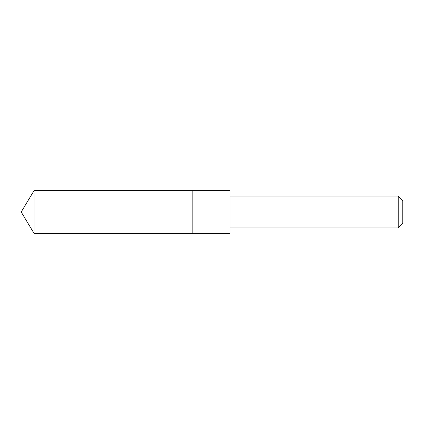 <?xml version="1.0" encoding="UTF-8"?>
<svg xmlns="http://www.w3.org/2000/svg" width="424" height="424" viewBox="0 0 424 424"><rect width="100%" height="100%" fill="white"/><g stroke="black" fill="none" stroke-linecap="round" stroke-linejoin="round"><path stroke-width="0.32" stroke-dasharray="2.12 1.59" d="M192.167 207.787L192.167 233.37L192.167 207.787M34.042 233.37L34.042 190.63M230.02 233.37L230.02 190.63M230.031 227.9L230.031 196.1M398.21 227.9L398.21 196.1M402.8 223.31L402.8 200.69"/><path stroke-width="0.64" d="M192.167 233.37L192.167 190.63L34.042 190.63L34.042 233.37L192.167 233.37L192.167 190.63L230.02 190.63L230.02 233.37L34.042 233.37L21.2 212L34.042 233.37M230.02 190.63L230.02 233.37M230.031 196.1L398.21 196.1L398.21 227.9L230.031 227.9M398.21 196.1L402.8 200.69L402.8 223.31L398.21 227.9M21.2 212L34.042 190.63"/></g></svg>
